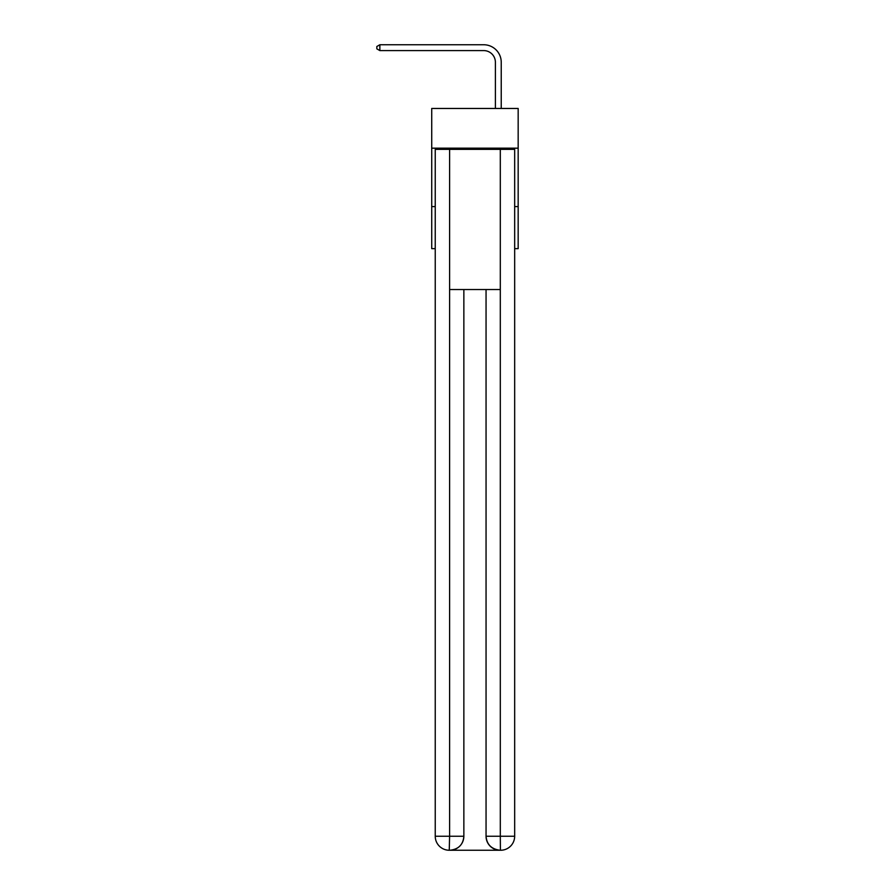 <?xml version="1.0" encoding="UTF-8"?>
<svg xmlns="http://www.w3.org/2000/svg" width="895" height="895" viewBox="0 0 895 895"><rect width="100%" height="100%" fill="white"/><g stroke="black" fill="none" stroke-linecap="round" stroke-linejoin="round"><path stroke-width="1.34" d="M518.171 148.178L518.171 108.463L431.726 108.463L431.726 148.178L518.171 148.178L518.171 248.642L514.67 248.642M435.238 206.588L431.726 206.588L431.726 148.178M518.171 206.588L514.67 206.588M431.726 206.588L431.726 248.642L435.238 248.642M495.394 108.463L495.394 62.27A11.68 11.68 0 0 0 483.714 50.59L379.86 50.59L376.829 48.833L376.829 46.506L379.86 44.75L483.714 44.75A17.52 17.52 0 0 1 501.234 62.27L501.234 108.463M449.256 850.25A14.018 14.018 0 0 1 435.238 836.232L449.603 836.232L449.256 850.25A14.018 14.018 0 0 1 435.238 836.232L435.238 149.353L449.603 149.353L449.603 289.532L500.305 289.532L500.305 149.353L449.603 149.353M500.305 149.353L514.67 149.353L514.67 836.232A14.018 14.018 0 0 1 500.652 850.25L500.07 850.25A14.018 14.018 0 0 1 486.052 836.232L486.052 289.532L486.052 836.232C486.768 844.5 491.433 849.165 500.07 850.25L449.592 850.25M463.856 289.532L463.856 836.232A14.018 14.018 0 0 1 449.838 850.25C458.508 849.344 463.174 844.667 463.856 836.232L463.856 289.532M486.052 836.232L500.305 836.232L500.406 850.25M495.394 62.27A11.68 11.68 0 0 0 483.714 50.59A11.68 11.68 0 0 1 495.394 62.27A11.68 11.68 0 0 0 483.714 50.59A11.68 11.68 0 0 1 495.394 62.27A11.68 11.68 0 0 0 483.714 50.59M379.86 50.59L379.86 44.75L483.714 44.75M463.856 836.232L449.603 836.232L449.603 289.532M500.305 289.532L500.305 836.232L514.67 836.232"/></g></svg>
